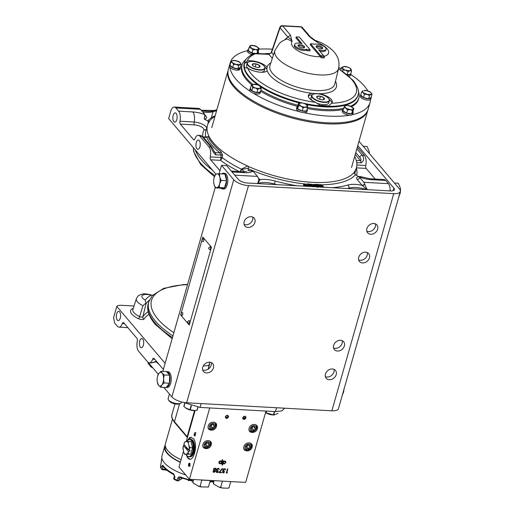 <?xml version="1.0" encoding="UTF-8"?>
<svg xmlns="http://www.w3.org/2000/svg" width="514" height="514" viewBox="0 0 514 514"><rect width="100%" height="100%" fill="white"/><g stroke="black" fill="none" stroke-linecap="round" stroke-linejoin="round"><path stroke-width="0.77" d="M219.24 487.24L220.737 487.099L221.926 487.998L219.24 487.24L213.997 484.272L213.394 483.121L214.094 480.661M213.477 482.768L214.062 480.654M220.737 487.099L222.414 481.207M221.926 487.998L227.94 488.216L229.051 487.561L230.728 481.663M229.051 487.561L229.135 487.208M193.123 454.17L191.78 454.1A8.693 4.028 -86.8 0 0 191.973 453.695L193.502 453.778A8.693 4.028 93.2 0 1 193.315 454.183L191.78 454.1M186.8 441.539L186.788 441.5A8.693 4.028 -86.8 0 1 187 441.153L187.224 441.166M187.79 440.485L187.507 440.472A8.693 4.028 -86.8 0 0 187.276 440.755L187 441.153M187.507 440.472L187.809 440.157A8.693 4.028 -86.8 0 1 188.053 439.945L188.368 439.721A8.693 4.028 -86.8 0 1 188.619 439.579L188.946 439.599M189.518 439.406L189.197 439.386A8.693 4.028 -86.8 0 0 188.94 439.451L188.619 439.579M189.197 439.386L189.518 439.354A8.693 4.028 -86.8 0 1 189.64 439.361L191.169 439.444A8.693 4.028 93.2 0 1 191.304 439.457L189.769 439.374A8.693 4.028 -86.8 0 0 189.64 439.361M189.769 439.374L190.064 439.727L191.619 439.521A8.693 4.028 93.2 0 1 191.87 439.618L190.334 439.534A8.693 4.028 -86.8 0 0 190.09 439.438M190.636 439.708L192.172 439.785A8.693 4.028 93.2 0 1 192.409 439.952L190.874 439.868A8.693 4.028 -86.8 0 0 190.636 439.695L190.289 439.811L190.617 439.83M191.163 440.125L192.692 440.209A8.693 4.028 93.2 0 1 192.911 440.453L191.375 440.369A8.693 4.028 -86.8 0 0 191.163 440.125L190.81 440.132M191.375 440.369L192.898 440.787M191.638 440.716L193.174 440.8A8.693 4.028 93.2 0 1 193.373 441.108L191.838 441.025A8.693 4.028 -86.8 0 0 191.638 440.716L191.298 440.614M191.838 441.025L193.38 441.526M192.069 441.455L193.605 441.539A8.693 4.028 93.2 0 1 193.778 441.905L192.242 441.822A8.693 4.028 -86.8 0 0 192.069 441.455L191.741 441.25M192.242 441.822L193.784 442.4M192.442 442.323L193.977 442.413A8.693 4.028 93.2 0 1 194.119 442.83L192.583 442.747A8.693 4.028 -86.8 0 0 192.442 442.323L192.133 442.021M192.583 442.747L192.628 443.479L194.279 443.396A8.693 4.028 93.2 0 1 194.388 443.865L192.853 443.781A8.693 4.028 -86.8 0 0 192.744 443.312M192.853 443.781L194.266 444L194.356 444.475M192.975 444.398L194.51 444.481A8.693 4.028 93.2 0 1 194.588 444.989L193.052 444.899A8.693 4.028 -86.8 0 0 192.975 444.398L192.731 443.91M193.052 444.899L193.001 445.651L194.665 445.644A8.693 4.028 93.2 0 1 194.703 446.171L193.168 446.088A8.693 4.028 -86.8 0 0 193.129 445.554M193.168 446.088L194.568 446.223L194.6 446.846M193.2 446.769L194.735 446.852A8.693 4.028 93.2 0 1 194.742 447.392L193.206 447.308A8.693 4.028 -86.8 0 0 193.2 446.769L193.039 446.139M193.206 447.308L193.058 448.015L194.722 448.086A8.693 4.028 93.2 0 1 194.697 448.632L193.161 448.549A8.693 4.028 -86.8 0 0 193.193 448.002M193.161 448.549L192.968 449.21L194.633 449.32A8.693 4.028 93.2 0 1 194.568 449.859L193.033 449.776A8.693 4.028 -86.8 0 0 193.097 449.236M193.033 449.776L192.923 450.45L194.459 450.534A8.693 4.028 93.2 0 1 194.356 451.054L192.827 450.971A8.693 4.028 -86.8 0 0 192.923 450.45M192.827 450.971L192.679 451.613L194.208 451.697A8.693 4.028 93.2 0 1 194.08 452.185L192.544 452.102A8.693 4.028 -86.8 0 0 192.679 451.613M192.544 452.102L192.358 452.699L193.887 452.783A8.693 4.028 93.2 0 1 193.727 453.239L192.191 453.155A8.693 4.028 -86.8 0 0 192.358 452.699M192.191 453.155L191.973 453.695M191.446 454.363L193.058 454.659A8.693 4.028 93.2 0 1 192.846 455.006L191.317 454.922A8.693 4.028 -86.8 0 0 191.529 454.575M191.035 455.32L192.57 455.404A8.693 4.028 93.2 0 1 192.339 455.687L190.803 455.603A8.693 4.028 -86.8 0 0 191.035 455.32L191.317 454.922M190.803 455.603L190.508 455.918L192.037 456.008A8.693 4.028 93.2 0 1 191.799 456.22L190.264 456.136A8.693 4.028 -86.8 0 0 190.508 455.918M190.264 456.136L191.484 456.445A8.693 4.028 93.2 0 1 191.234 456.58L189.698 456.496A8.693 4.028 -86.8 0 0 189.949 456.355M189.698 456.496L190.906 456.708A8.693 4.028 93.2 0 1 190.655 456.773L189.12 456.689A8.693 4.028 -86.8 0 0 189.377 456.625M186.351 454.421L186.479 455.057A8.693 4.028 -86.8 0 0 186.672 455.359L186.935 455.712A8.693 4.028 -86.8 0 0 187.154 455.95L187.443 456.214A8.693 4.028 -86.8 0 0 187.674 456.381L187.983 456.548A8.693 4.028 -86.8 0 0 188.227 456.638L188.542 456.708A8.693 4.028 -86.8 0 0 188.677 456.715A8.693 4.028 -86.8 0 0 188.799 456.721L189.12 456.689M185.798 448.298L186.158 447.019M190.7 454.151L184.899 454.337L183.858 452.738A6.534 3.026 -86.8 0 0 185.124 454.222L188.278 454.016L188.387 451.343L189.666 451.414L190.026 450.135L188.747 450.065L190.109 447.585L189.068 445.985L188.317 442.997L188.567 441.468L190.99 441.603L192.538 447.72L190.7 454.151L188.278 454.016M186.646 449.3A8.693 4.028 93.2 0 1 186.64 448.851L186.248 448.831M186.229 448.812L186.775 448.838L186.794 448.15L185.856 448.099M186.659 448.137A8.693 4.028 93.2 0 1 186.685 447.636L185.997 447.598M188.394 439.965L188.053 439.945M190.084 439.515L189.756 439.496M189.512 439.483L189.191 439.464M190.713 439.476A8.693 4.028 93.2 0 1 190.726 439.47L189.769 439.419M190.63 439.759L190.302 439.74M191.87 439.92L190.842 439.99M192.583 440.434L191.362 440.408M194.562 448.626L194.498 449.294L192.968 449.21M194.427 449.853L194.331 450.463L192.801 450.38M194.215 451.048L194.093 451.588L192.557 451.504M193.926 452.179L193.778 452.641L192.249 452.558M193.56 453.226L193.405 453.599L191.87 453.515M192.063 455.674L190.456 455.661M189.692 456.361L189.364 456.342M189.936 456.226L190.932 456.413M189.364 456.413L189.692 456.432L189.364 456.413M188.805 456.432L189.126 456.451M190.334 456.76L188.799 456.721M188.227 456.638L188.548 456.657M188.554 456.573L188.233 456.56M187.674 456.381L188.002 456.4M188.246 456.413L188.567 456.426M187.154 455.95L187.494 455.969M184.937 441.744L183.826 444.269L188.747 450.065M184.796 445.42L183.459 445.554L183.055 447.97M188.567 441.468L185.406 441.674A6.534 3.026 -86.8 0 0 184.076 443.402M192.538 447.72L190.109 447.585M184.654 454.305L184.378 453.978L184.699 454.273M183.459 445.554L188.387 451.343M183.048 448.426L183.858 452.738M224.053 463.692L223.185 462.439L224.727 461.328L225.595 462.581L224.053 463.692M227.818 415.64A1.523 1.214 -40.4 0 1 227.85 416.256M226.937 416.86A1.574 0.668 87.8 0 1 226.385 417.702A1.574 0.668 87.8 0 1 226.218 417.664A1.523 1.214 -40.4 0 1 225.595 417.529M251.642 447.488L251.442 448.009M251.474 446.91L251.391 446.582M245.088 449.853L244.947 450.335M250.459 449.621A8.693 4.028 -86.8 0 0 250.434 449.127L250.299 449.204M247.844 450.919L248.172 449.956M249.431 450.354L248.84 449.66M245.197 416.603A1.523 1.214 -40.4 0 1 245.21 416.642A1.574 1.574 0 0 1 243.013 418.505A1.523 1.214 -40.4 0 1 242.974 418.486M165.129 363.308L116.781 306.415L113.568 317.71L114.641 323.043L117.353 326.236A8.089 3.746 -86.8 0 0 118.952 327.148A8.089 3.746 -86.8 0 0 122.319 323.569A2.313 1.073 93.2 0 1 123.283 322.548A2.313 1.073 93.2 0 1 123.739 322.805L136.91 338.308A2.313 1.073 93.2 0 1 137.296 341.187A8.089 3.746 -86.8 0 0 138.626 351.268L147.679 361.92A8.089 3.746 -86.8 0 0 149.272 362.826A8.089 3.746 -86.8 0 0 152.645 359.247A2.313 1.073 93.2 0 1 153.602 358.226A2.313 1.073 93.2 0 1 154.059 358.483L163.381 369.45M142.712 339.047A4.626 2.14 93.2 0 1 143.573 344.296A4.626 2.14 93.2 0 1 141.292 347.76A4.626 2.14 93.2 0 1 140.38 347.246A4.626 2.14 93.2 0 1 139.519 341.99A4.626 2.14 93.2 0 1 141.8 338.527A4.626 2.14 93.2 0 1 142.712 339.047M119.627 311.882A4.626 2.14 93.2 0 1 120.488 317.138A4.626 2.14 93.2 0 1 118.201 320.601A4.626 2.14 93.2 0 1 117.295 320.081A4.626 2.14 93.2 0 1 116.434 314.831A4.626 2.14 93.2 0 1 118.715 311.368A4.626 2.14 93.2 0 1 119.627 311.882M134.006 305.997L121.696 305.316A9.246 3.592 15.9 0 0 116.781 306.415M159.147 364.471A77.447 30.088 -164.1 0 1 156.166 361.824M151.354 362.942L156.474 361.323M209.751 362.177L208.164 369.161M148.212 311.709A87.907 34.149 15.9 0 0 142.828 316.797L146.008 303.8L145.173 300.054A90.727 35.248 -164.1 0 1 151.032 295.158L152.549 295.267M145.854 303.196L142.95 305.657L139.654 316.611A13.807 5.365 -164.1 0 1 133.916 312.634A13.807 5.365 -164.1 0 1 132.875 309.454L136.377 298.718A13.383 5.198 15.9 0 0 137.386 301.802A13.383 5.198 15.9 0 0 142.95 305.657M210.502 425.849L211.074 425.868L212.346 424.397M211.074 425.868L212.886 428.001L210.83 427.931L210.271 426.112L211.774 424.378L213.83 424.448L214.389 426.26L212.815 424.416M214.389 426.26L212.886 428.001M215.186 426.344A3.225 2.57 139.6 0 0 213.143 423.33A3.225 2.57 139.6 0 0 209.474 426.029A3.225 2.57 139.6 0 0 211.517 429.049A3.225 2.57 139.6 0 0 215.186 426.344M214.511 422.29A4.337 3.45 -40.4 0 1 215.732 425.888A4.337 3.45 -40.4 0 1 212.012 429.402A4.337 3.45 -40.4 0 1 208.131 427.719M251.41 428.117L251.988 428.136L253.261 426.659M251.988 428.136L253.8 430.263L251.744 430.192L251.185 428.38L252.682 426.639L254.738 426.716L255.297 428.528L253.723 426.678M255.297 428.528L253.8 430.263M256.094 428.612A3.225 2.57 139.6 0 0 254.057 425.592A3.225 2.57 139.6 0 0 250.389 428.297A3.225 2.57 139.6 0 0 252.425 431.31A3.225 2.57 139.6 0 0 256.094 428.612M255.426 424.551A4.337 3.45 -40.4 0 1 256.64 428.156A4.337 3.45 -40.4 0 1 252.92 431.67A4.337 3.45 -40.4 0 1 249.039 429.98M181.596 401.961L181.481 402.366A6.933 2.692 -164.1 0 1 180.542 403.284A6.933 2.692 -164.1 0 1 174.374 403.143A6.933 2.692 -164.1 0 1 168.669 400.123A6.933 2.692 -164.1 0 1 168.451 399.834A6.933 2.692 -164.1 0 1 168.136 398.568L169.44 394.007M180.542 403.284L179.296 403.837A5.782 2.242 -164.1 0 1 174.156 403.721A5.782 2.242 -164.1 0 1 169.402 401.209A5.782 2.242 -164.1 0 1 169.215 400.965L168.451 399.834M152.722 367.722L151.302 366.977A7.916 3.078 -164.1 0 1 151.045 366.835L148.058 363.321A7.916 3.078 -164.1 0 1 148.077 363.25A7.916 3.078 -164.1 0 1 148.09 363.199L148.058 363.321M152.825 367.844A6.727 2.615 -164.1 0 1 150.576 366.604A6.727 2.615 -164.1 0 1 150.403 366.476M151.277 366.026L151.045 366.835M151.302 366.977L151.501 366.283M205.247 444.289L205.825 444.308L207.097 442.837M205.825 444.308L207.637 446.441L205.581 446.364L205.022 444.552L206.519 442.817L208.575 442.888L209.134 444.7L207.56 442.85M209.134 444.7L207.637 446.441M209.93 444.783A3.225 2.57 139.6 0 0 207.894 441.77A3.225 2.57 139.6 0 0 204.225 444.469A3.225 2.57 139.6 0 0 206.262 447.482A3.225 2.57 139.6 0 0 209.93 444.783M209.262 440.729A4.337 3.45 -40.4 0 1 210.477 444.327A4.337 3.45 -40.4 0 1 206.756 447.842A4.337 3.45 -40.4 0 1 202.876 446.158M193.611 479.523L192.853 482.254L193.637 479.523M201.751 479.973L200.203 486.225L198.68 486.148L194.016 483.616L192.859 482.248M208.433 486.976L201.533 486.957L200.203 486.225M207.849 487.169L208.517 486.687L210.297 480.449M201.957 480.089L210.271 480.545M198.006 407.236L197.17 410.159A7.916 3.078 -164.1 0 1 196.984 410.223L194.896 410.525L190.231 409.851A7.916 3.078 -164.1 0 1 189.917 409.761L185.541 407.853L183.954 406.529A7.916 3.078 -164.1 0 1 183.89 406.452A7.916 3.078 -164.1 0 1 183.826 406.375L184.732 403.111M194.748 410.532A6.727 2.615 -164.1 0 1 194.62 410.545A6.727 2.615 -164.1 0 1 185.779 408.026A6.727 2.615 -164.1 0 1 185.67 407.943M184.751 403.124L183.826 406.375M183.954 406.529L184.905 403.201M191.067 405.719L189.917 409.761M190.231 409.851L191.381 405.816M197.839 407.216L196.984 410.223M246.161 446.55L246.733 446.576L248.005 445.098M246.733 446.576L248.545 448.703L246.489 448.632L245.936 446.814L247.433 445.079L249.489 445.15L250.048 446.962L248.474 445.118M250.048 446.962L248.545 448.703M250.845 447.051A3.225 2.57 139.6 0 0 248.802 444.032A3.225 2.57 139.6 0 0 245.133 446.73A3.225 2.57 139.6 0 0 247.176 449.75A3.225 2.57 139.6 0 0 250.845 447.051M250.177 442.991A4.337 3.45 -40.4 0 1 251.391 446.589A4.337 3.45 -40.4 0 1 247.671 450.103A4.337 3.45 -40.4 0 1 243.79 448.42M266.258 411.078L265.571 412.543M278.074 413.359A7.916 3.078 -164.1 0 1 278.061 413.41A7.916 3.078 -164.1 0 1 278.042 413.462L273.692 414.894A7.916 3.078 -164.1 0 1 273.544 414.888A7.916 3.078 -164.1 0 1 273.403 414.882L266.059 412.8A7.916 3.078 -164.1 0 1 265.802 412.658M274.386 414.926A6.727 2.615 -164.1 0 1 274.174 414.946A6.727 2.615 -164.1 0 1 272.908 414.952A6.727 2.615 -164.1 0 1 265.558 412.581M274.36 411.528L273.403 414.882M273.692 414.894L274.643 411.541M266.059 412.8L266.548 411.097M284.711 408.2L281.878 410.904L275.356 411.585L200.094 407.416L183.421 402.372M158.286 374.269L148.218 362.428M195.204 149.812A85.536 33.23 15.9 0 0 201.276 159.835A85.536 33.23 15.9 0 0 212.475 170.14M228.165 70.129A72.66 28.225 15.9 0 0 228.081 70.412A72.66 28.225 15.9 0 0 249.451 99.838A72.66 28.225 15.9 0 0 322.04 123.476A72.66 28.225 15.9 0 0 367.838 110.221A72.66 28.225 15.9 0 0 367.915 109.938M258.85 179.386L259.917 179.99L257.488 183.723L258.844 179.984L258.677 178.596L257.482 176.418L253.408 171.625A4.626 1.799 15.9 0 0 252.92 171.162A17.341 6.733 -164.1 0 1 244.394 172.653A8.089 3.746 93.2 0 0 242.801 171.74L231.294 171.104M219.979 170.757L210.663 159.796A2.313 1.073 93.2 0 1 210.277 156.918A8.089 3.746 -86.8 0 0 208.947 146.837L199.895 136.184A8.089 3.746 -86.8 0 0 198.301 135.278A8.089 3.746 -86.8 0 0 194.928 138.857A2.313 1.073 93.2 0 1 193.971 139.879A2.313 1.073 93.2 0 1 193.515 139.615L180.337 124.112A2.313 1.073 93.2 0 1 179.958 121.233A8.089 3.746 -86.8 0 0 178.621 111.159L175.91 107.959A8.089 3.746 -86.8 0 0 174.31 107.053A8.089 3.746 -86.8 0 0 170.699 111.403L168.656 118.573L215.764 174.008M176.167 113.408A4.626 2.14 93.2 0 1 177.022 118.657A4.626 2.14 93.2 0 1 174.741 122.12A4.626 2.14 93.2 0 1 173.828 121.6A4.626 2.14 93.2 0 1 172.967 116.35A4.626 2.14 93.2 0 1 175.255 112.887A4.626 2.14 93.2 0 1 176.167 113.408M199.252 140.573A4.626 2.14 93.2 0 1 200.107 145.822A4.626 2.14 93.2 0 1 197.826 149.285A4.626 2.14 93.2 0 1 196.913 148.764A4.626 2.14 93.2 0 1 196.059 143.515A4.626 2.14 93.2 0 1 198.34 140.052A4.626 2.14 93.2 0 1 199.252 140.573M258.137 182.386L257.495 183.575M259.917 179.99L259.853 179.649A2.313 1.844 -40.4 0 1 258.838 179.264M303.549 183.806A79.754 30.981 -164.1 0 1 248.223 168.772A11.674 4.536 -164.1 0 1 247.96 170.5L247.947 170.687M248.474 170.603A6.933 2.692 -164.1 0 0 247.96 170.5L252.92 171.162M248.223 168.772L248.32 168.162L241.516 169.524L241.336 169.157L247.632 166.022L248.802 166.62A77.608 30.153 15.9 0 0 354.095 172.447L354.313 171.927A77.447 30.088 15.9 0 0 356.414 167.789A77.447 30.088 15.9 0 0 354.666 156.468M248.32 168.162L248.802 166.62M199.895 136.184L201.938 136.3A2.313 1.844 -40.4 0 1 203.12 136.852L212.173 147.499L214.499 152.157L215.257 152.632L219.947 152.889A1.156 0.784 -51.2 0 0 221.142 151.81L222.511 155.132L222.299 157.714L220.949 157.4L221.104 155.138L219.947 152.889A78.603 30.538 -164.1 0 1 211.729 145.038A78.603 30.538 -164.1 0 1 206.744 137.36L208.131 136.506L207.052 137.02M214.961 116.479A77.608 30.153 15.9 0 0 209.776 120.7L209.558 121.227A77.447 30.088 15.9 0 0 207.45 125.358A77.447 30.088 15.9 0 0 213.406 142.783A77.447 30.088 15.9 0 0 247.632 166.022M206.705 127.986A9.297 3.611 15.9 0 0 205.998 126.759A9.297 3.611 15.9 0 0 194.131 122.017A8.089 3.746 93.2 0 0 192.801 111.943A17.341 6.733 -164.1 0 1 204.823 114.564L204.27 119.087A11.674 4.536 -164.1 0 1 207.637 121.015L208.478 121.285L209.776 120.7L209.558 121.227M354.095 172.447L355.502 174.709A79.754 30.981 -164.1 0 1 321.475 184.802M354.313 171.927L354.3 173.359M207.836 124.24L208.478 121.285M206.339 129.258A2.313 2.127 6.7 0 1 204.019 129.875A2.313 2.127 -152.6 0 0 206.313 129.367M222.511 155.132L215.739 154.836C213.528 152.819 211.948 150.191 210.991 146.953L201.938 136.3L200.389 135.394L198.301 135.278M220.949 157.4L222.234 157.946L220.532 160.342L220.924 157.502L210.277 156.918M222.234 157.946L222.299 157.714A77.447 30.088 -164.1 0 0 241.336 169.157A2.313 0.906 -63.8 0 1 239.826 171.58M239.922 171.58A2.313 1.169 120.2 0 0 241.516 169.524A9.297 3.611 15.9 0 1 244.022 171.49A9.297 3.611 15.9 0 1 244.24 171.772M175.91 107.959L200.454 109.321L204.527 114.114A4.626 1.799 15.9 0 1 204.823 114.564M200.454 109.321L199.04 108.422L174.31 107.053M357.333 147.113L364.413 155.44A8.089 3.746 93.2 0 1 365.743 165.514A2.313 1.073 -86.8 0 0 366.122 168.399L375.194 179.065M364.413 155.44L362.364 155.324C364.458 158.633 363.996 161.152 360.976 162.874L356.742 162.642M355.232 154.476L360.494 160.67C361.419 160.22 361.169 159.083 359.736 157.258L355.772 152.594M359.28 176.79L358.868 176.636C360.025 176.411 360.224 176.553 359.485 177.06A17.341 6.733 -164.1 0 0 371.5 179.682A8.089 3.746 -86.8 0 0 369.907 178.776L384.086 179.559A8.089 3.746 93.2 0 1 385.68 180.465L388.398 183.665L363.848 182.303L367.112 189.788L362.132 185.31L357.146 179.444A6.933 2.692 -164.1 0 1 358.868 176.636A11.674 4.536 -164.1 0 1 355.502 174.709M358.868 176.636C360.025 176.411 360.224 176.553 359.485 177.06A4.626 1.799 15.9 0 0 359.774 177.51L363.848 182.303M366.636 188.387L367.253 189.647M388.398 183.665A8.089 3.746 93.2 0 1 390.107 190.912M362.537 185.67L364.901 184.475M364.651 183.671A2.313 1.844 -40.4 0 1 362.132 185.31A20.804 8.083 -164.1 0 0 347.734 185.066A2.313 1.812 -106.4 0 1 348.916 188.105A18.491 7.183 -164.1 0 1 366.559 189.608M323.222 187.212L323.165 186.89M322.792 186.441L320.82 185.091M319.792 184.905L319.22 185.496L319.515 186.421L320.897 187.282M309.158 184.854L307.982 184.95L307.68 183.839L309.486 183.993L308.149 184.063L308.355 184.61L309.415 184.353L310.642 185.419L310.944 186.453L308.04 185.361L309.878 185.843L309.158 184.854L308.143 184.937M308.798 184.455L308.284 184.417M307.886 184.378L307.533 184.353L307.841 185.458L309.01 185.361L309.325 185.798M307.841 185.458L308.747 185.329M309.479 186.004L309.467 186.351L307.892 185.875L308.888 186.415M310.462 186.505L310.495 185.933M305.676 186.306L304.378 185.792L303.684 185.734L304.359 186.164M307.096 186.421L307.192 185.933M306.723 185.58L304.121 184.873M306.267 184.828L304.269 184.41M303.62 184.34L303.53 185.316L304.012 185.387M304.185 185.419L306.53 185.933M313.694 184.918L312.364 185.124M311.735 185.079L311.368 184.648L310.495 184.796L311.131 184.828L311.773 186.113L312.576 186.563L312.075 186.595M316.778 186.852L316.791 186.415M316.727 186.325L314.414 185.586M314.356 185.477L314.157 185.014M314.96 184.867L314.439 184.841M317.999 187.392L317.703 186.813M317.825 186.017L317.999 186.659M318.41 186.942L318.41 186.537M316.039 185.021L317.549 185.124M317.35 185.342L316.091 185.297M315.32 185.271L314.78 185.252M314.709 185.258L316.149 185.541M316.585 185.56L317.209 185.58M317.453 185.586L317.35 187.366M315.153 40.433L318.545 42.958C314.266 40.388 311.092 38.12 309.01 36.166L301.21 26.985A2.313 1.844 -40.4 0 1 302.386 27.538L310.186 36.719A2.313 1.844 139.6 0 0 309.01 36.166M310.154 49.819L307.083 49.652L306.787 50.674L309.865 50.841L310.154 49.819L299.296 37.04L296.218 36.867L302.014 43.684A6.933 2.692 15.9 0 0 294.638 44.384A6.933 2.692 15.9 0 0 295.171 45.945A6.933 2.692 15.9 0 0 306.717 49.222L306.428 50.25L306.787 50.674L307.064 49.627M284.827 39.7L287.853 37.002C290.706 38.968 292.119 40.465 292.1 41.493L287.005 38.839L282.25 41.094L279.545 43.189L274.9 50.423A33.108 12.863 15.9 0 0 277.393 58.05A33.108 12.863 15.9 0 0 311.812 74.022A33.108 12.863 15.9 0 0 338.578 68.561L334.787 84.078A33.712 13.101 -164.1 0 1 307.533 89.635A33.712 13.101 -164.1 0 1 272.484 73.373A33.712 13.101 -164.1 0 1 269.946 65.606L274.9 50.423M292.1 41.493L290.461 35.138L287.853 37.002L280.053 27.827A2.313 1.844 -40.4 0 1 282.661 25.957L301.21 26.985A2.313 1.073 93.2 0 0 300.754 26.728L282.205 25.7A2.313 2.313 0 0 0 279.886 27.261A2.313 0.925 18.9 0 0 280.053 27.827L271.591 52.556A2.313 0.925 -161.1 0 1 271.431 51.991L279.886 27.261M326.088 49.19A6.933 2.692 15.9 0 0 325.555 47.629A6.933 2.692 15.9 0 0 314.003 44.345L313.643 43.921L310.565 43.754L320.704 55.685A19.249 7.479 15.9 0 0 323.409 55.416L318.712 49.89A6.933 2.692 15.9 0 0 326.088 49.19L325.792 50.211A6.933 2.692 -164.1 0 1 319.875 51.259M292.093 41.493A19.249 7.479 15.9 0 0 293.038 46.87A19.249 7.479 15.9 0 0 320.415 56.707L310.27 44.776L310.565 43.754M306.428 50.25A6.933 2.692 -164.1 0 1 294.875 46.967A6.933 2.692 -164.1 0 1 294.342 45.412L294.638 44.384M300.555 43.337L295.929 37.895L296.218 36.867M273.48 54.78L271.591 52.556L268.925 54.349L272.317 58.339M335.456 81.36A36.025 13.994 -164.1 0 1 319.624 93.696A36.025 13.994 -164.1 0 1 311.882 93.265A36.025 13.994 -164.1 0 1 269.876 75.243A36.025 13.994 -164.1 0 1 267.261 70.861A36.025 13.994 -164.1 0 1 267.062 67.302A36.025 13.994 -164.1 0 1 270.814 62.946M246.206 59.238A60.691 23.58 15.9 0 0 242.1 64.899A60.691 23.58 15.9 0 0 246.765 78.552A60.691 23.58 15.9 0 0 252.849 84.405M260.913 90.085A60.691 23.58 15.9 0 0 297.966 105.274M307.603 107.413A60.691 23.58 15.9 0 0 343.609 108.364M350.619 106.186A60.691 23.58 15.9 0 0 358.83 98.148A60.691 23.58 15.9 0 0 358.322 91.177M270.242 53.501A60.691 23.58 15.9 0 0 263.714 53.829M251.68 84.816A60.691 23.58 -164.1 0 1 246.45 79.67A60.691 23.58 -164.1 0 1 241.779 66.01L242.1 64.899M358.83 98.148L358.515 99.266A60.691 23.58 -164.1 0 1 351.595 106.681M342.754 109.585A60.691 23.58 -164.1 0 1 307.308 108.531M297.651 106.385A60.691 23.58 -164.1 0 1 260.656 91.235M229.919 67.405A72.68 28.238 15.9 0 0 235.836 79.079A72.68 28.238 15.9 0 0 250.157 91.216M253.126 93.105A72.68 28.238 15.9 0 0 299.778 111.731M303.883 112.669A72.68 28.238 15.9 0 0 349.616 115.2M352.45 114.648A72.68 28.238 15.9 0 0 370.048 102.549A72.68 28.238 15.9 0 0 370.472 99.594M367.806 90.837A72.68 28.238 15.9 0 0 364.458 86.198A72.68 28.238 15.9 0 0 350.773 74.479M341.212 68.76A72.68 28.238 15.9 0 0 338.803 67.495M272.388 49.196A72.68 28.238 15.9 0 0 258.895 49.145M247.658 50.674A72.68 28.238 15.9 0 0 230.246 62.727A72.68 28.238 15.9 0 0 229.861 64.848M252.156 53.687L253.081 53.931M370.048 102.549L368.152 109.206A72.68 28.238 -164.1 0 1 308.985 120.694A72.68 28.238 -164.1 0 1 233.941 85.735A72.68 28.238 -164.1 0 1 228.351 69.384L230.246 62.727M302.463 102.98A59.026 22.931 15.9 0 1 248.956 76.091A59.026 22.931 15.9 0 1 244.516 62.49C245.345 59.142 248.455 56.206 253.845 53.687A2.313 1.915 67.2 0 1 255.323 53.771A56.72 22.031 15.9 0 0 247.369 60.954L244.375 63.473A58.956 22.905 15.9 0 0 244.613 67.597L247.78 68.24A56.72 22.031 15.9 0 0 251.564 74.228A56.72 22.031 15.9 0 0 315.757 102.37L319.83 105.357A58.956 22.905 15.9 0 0 328.799 105.852L331.607 103.243A56.72 22.031 15.9 0 0 351.942 79.779A56.72 22.031 15.9 0 0 338.508 68.876M315.757 102.37A12.426 4.825 -164.1 0 1 309.312 98.232A12.426 4.825 -164.1 0 1 308.355 95.431A12.426 4.825 -164.1 0 1 311.882 93.265M267.261 70.861A12.426 4.825 -164.1 0 1 247.78 68.24M331.877 102.967A12.426 4.825 15.9 0 0 330.868 100.988A12.426 4.825 15.9 0 0 329.281 99.517M312.326 94.692A12.426 4.825 15.9 0 0 308.304 96.253M319.624 93.696A12.426 4.825 -164.1 0 1 331.305 99.446A12.426 4.825 -164.1 0 1 332.262 102.241A12.426 4.825 -164.1 0 1 331.607 103.243M266.92 69.261A12.426 4.825 15.9 0 0 266.47 68.658A12.426 4.825 15.9 0 0 264.877 67.186M247.369 60.954A12.426 4.825 -164.1 0 1 266.907 67.116A12.426 4.825 -164.1 0 1 267.062 67.302M247.928 62.355A12.426 4.825 15.9 0 0 244.375 63.473M315.403 40.593L318.545 42.958A19.249 7.479 15.9 0 1 327.103 48.753A19.249 7.479 15.9 0 1 324.045 56.257M320.415 56.707L321.102 57.664L324.148 57.953L324.443 56.906L321.398 56.63L320.704 55.685M321.398 56.63L321.102 57.664M316.354 47.121A3.457 1.343 -164.1 0 1 316.091 46.337A3.457 1.343 -164.1 0 1 318.905 45.791A3.457 1.343 -164.1 0 1 322.477 47.455A3.457 1.343 -164.1 0 1 322.741 48.232A3.457 1.343 -164.1 0 1 319.926 48.779A3.457 1.343 -164.1 0 1 316.354 47.121M323.409 55.416L324.443 56.906M322.323 48.669A3.457 1.343 15.9 0 0 322.188 48.483A3.457 1.343 15.9 0 0 319.297 46.967A3.457 1.343 15.9 0 0 316.219 46.928M307.083 49.652L306.717 49.222M298.242 46.119A3.457 1.343 -164.1 0 1 297.979 45.335A3.457 1.343 -164.1 0 1 300.793 44.789A3.457 1.343 -164.1 0 1 304.365 46.453A3.457 1.343 -164.1 0 1 304.629 47.23A3.457 1.343 -164.1 0 1 301.814 47.776A3.457 1.343 -164.1 0 1 298.242 46.119M304.211 47.667A3.457 1.343 15.9 0 0 304.076 47.481A3.457 1.343 15.9 0 0 301.185 45.964A3.457 1.343 15.9 0 0 298.107 45.926M253.273 65.972L252.83 65.619L252.74 63.974A4.048 1.574 -164.1 0 1 256.081 63.922A4.048 1.574 -164.1 0 1 259.519 65.522A4.048 1.574 -164.1 0 1 259.609 67.173A4.048 1.574 -164.1 0 1 258.523 67.43A4.048 1.574 -164.1 0 1 256.268 67.218A4.048 1.574 -164.1 0 1 253.203 65.92A4.048 1.574 -164.1 0 1 252.83 65.619A4.048 1.574 -164.1 0 1 252.74 63.974L256.081 63.922L259.519 65.522L259.005 67.328M255.227 66.923L256.081 63.922M256.377 69.223A8.969 3.482 15.9 0 0 264.402 66.39A8.969 3.482 15.9 0 0 255.972 61.924A8.969 3.482 15.9 0 0 248.757 61.931A8.969 3.482 15.9 0 0 248.66 65.58A8.969 3.482 15.9 0 0 256.377 69.223M248.609 62.001A9.246 3.592 15.9 0 0 248.455 62.065A9.246 3.592 15.9 0 0 247.215 63.286A9.246 3.592 15.9 0 0 256.313 69.576A9.246 3.592 15.9 0 0 264.999 68.349A9.246 3.592 15.9 0 0 264.582 66.659A9.246 3.592 15.9 0 0 264.485 66.518M248.288 68.542A9.246 3.592 -164.1 0 1 246.579 65.516L247.215 63.286M264.999 68.349L264.363 70.579A9.246 3.592 -164.1 0 1 261.311 72.256M259.519 65.522L259.609 67.173L258.324 67.443M347.573 74.935A5.468 2.12 15.9 0 0 350.606 74.401A5.468 2.12 15.9 0 0 350.927 73.926A5.468 2.12 15.9 0 0 350.908 73.38M350.927 73.926L350.548 75.275A5.468 2.12 -164.1 0 1 350.227 75.744A5.468 2.12 -164.1 0 1 349.064 76.213M255.304 84.322L257.514 84.836L253.229 84.335L252.175 85.883A4.613 1.793 15.9 0 0 255.407 87.933L257.732 89.436L259.692 88.44L260.752 86.892L261.298 88.736L252.708 87.733L252.175 85.883L251.256 85.324L250.369 88.453L251.821 90.856L252.708 87.733M260.739 86.892A4.613 1.793 15.9 0 0 257.514 84.842L259.705 85.889M259.994 86.101L259.088 85.44M259.846 86.333L260.752 86.892M251.333 85.157L254.713 84.27M257.732 89.436L256.839 92.559L260.405 91.865L261.298 88.736M256.839 92.559L251.821 90.856M297.593 106.578A5.468 2.12 15.9 0 0 296.841 107.31A5.468 2.12 15.9 0 0 297.259 108.538A5.468 2.12 15.9 0 0 302.9 111.165A5.468 2.12 15.9 0 0 307.353 110.304A5.468 2.12 15.9 0 0 307.096 109.283M307.353 110.304L306.967 111.647A5.468 2.12 -164.1 0 1 302.521 112.515A5.468 2.12 -164.1 0 1 296.874 109.88A5.468 2.12 -164.1 0 1 296.456 108.653L296.841 107.31M343.397 109.109A5.468 2.12 15.9 0 0 342.632 109.842A5.468 2.12 15.9 0 0 345.98 112.932A5.468 2.12 15.9 0 0 353.144 112.836A5.468 2.12 15.9 0 0 352.874 111.808M353.144 112.836L352.758 114.179A5.468 2.12 -164.1 0 1 345.594 114.275A5.468 2.12 -164.1 0 1 342.247 111.185L342.632 109.842M307.398 105.621L307.52 107.792L305.496 107.175L307.635 106.064L305.31 103.924L307.552 105.364M298.615 103.32L300.844 102.896L298.705 104.014L301.024 106.154L298.57 105.743L297.683 108.865L297.561 106.694L298.454 103.571L298.705 104.014L298.454 103.571M303.363 103.237L305.31 103.924A4.613 1.793 15.9 0 0 300.851 102.903L302.643 103.076M298.705 104.014L298.57 105.743M305.496 107.175L303.106 107.856L301.024 106.154M307.52 107.792L306.627 110.915L302.219 110.979L303.106 107.856M302.219 110.979L297.683 108.865M260.604 91.768L260.219 93.111A5.468 2.12 -164.1 0 1 259.936 93.471A5.468 2.12 -164.1 0 1 253.749 93.33A5.468 2.12 -164.1 0 1 249.746 90.001L250.132 88.659A5.468 2.12 15.9 0 0 254.134 91.987A5.468 2.12 15.9 0 0 260.322 92.128A5.468 2.12 15.9 0 0 260.604 91.768L260.444 91.73M260.572 91.762L260.675 91.402A5.468 2.12 15.9 0 0 260.624 91.1M250.44 88.202A5.468 2.12 15.9 0 0 250.132 88.659M313.013 94.332A9.246 3.592 15.9 0 0 312.853 94.396A9.246 3.592 15.9 0 0 311.612 95.617A9.246 3.592 15.9 0 0 320.717 101.913A9.246 3.592 15.9 0 0 329.397 100.68A9.246 3.592 15.9 0 0 328.986 98.99A9.246 3.592 15.9 0 0 328.889 98.855M320.37 94.255A8.969 3.482 15.9 0 0 313.154 94.261A8.969 3.482 15.9 0 0 313.065 97.911A8.969 3.482 15.9 0 0 320.781 101.554A8.969 3.482 15.9 0 0 328.799 98.72A8.969 3.482 15.9 0 0 320.37 94.255M320.665 99.549A4.048 1.574 -164.1 0 1 317.601 98.251A4.048 1.574 -164.1 0 1 317.228 97.949A4.048 1.574 -164.1 0 1 317.138 96.304A4.048 1.574 -164.1 0 1 320.485 96.259A4.048 1.574 -164.1 0 1 323.916 97.859A4.048 1.574 -164.1 0 1 324.013 99.504A4.048 1.574 -164.1 0 1 322.921 99.767A4.048 1.574 -164.1 0 1 320.665 99.549M329.397 100.68L328.761 102.909A9.246 3.592 -164.1 0 1 320.081 104.143A9.246 3.592 -164.1 0 1 317.877 103.52M312.685 100.879A9.246 3.592 -164.1 0 1 310.976 97.846L311.612 95.617M317.678 98.302L317.228 97.949L317.138 96.304L320.485 96.259L323.916 97.859L323.402 99.665M319.631 99.253L320.485 96.259M323.916 97.859L324.013 99.504L322.728 99.774M248.686 49.016A5.468 2.12 15.9 0 0 247.921 49.749L247.536 51.092A5.468 2.12 -164.1 0 0 250.883 54.182A5.468 2.12 -164.1 0 0 251.911 54.548L252.284 53.077M247.921 49.749A5.468 2.12 15.9 0 0 251.269 52.839A5.468 2.12 15.9 0 0 252.297 53.199M253.049 54.034L253.216 53.45A5.468 2.12 15.9 0 0 254.025 53.617M257.642 53.488A5.468 2.12 15.9 0 0 258.433 52.743A5.468 2.12 15.9 0 0 258.163 51.715M238.188 68.837L237.809 70.18A5.468 2.12 -164.1 0 1 236.883 70.174A5.468 2.12 -164.1 0 1 231.615 68.683A5.468 2.12 -164.1 0 1 229.488 66.165L229.867 64.815A5.468 2.12 15.9 0 0 232 67.34A5.468 2.12 15.9 0 0 237.262 68.831A5.468 2.12 15.9 0 0 238.188 68.837L237.976 68.703M230.182 64.353A5.468 2.12 15.9 0 0 229.867 64.815M240.379 67.809L239.999 69.159A5.468 2.12 -164.1 0 1 238.509 70.097L238.894 68.754A5.468 2.12 15.9 0 0 240.379 67.809A5.468 2.12 15.9 0 0 240.359 67.25M238.894 68.754L238.425 68.465M353.735 108.795L352.842 111.923L351.621 113.716L346.667 113.131L347.554 110.009L345.877 108.178L343.821 107.638L344.618 106.096L345.877 108.178L350.214 109.649A4.613 1.793 15.9 0 0 353.298 109.045L353.735 108.795L353.304 109.045L352.045 106.97L347.702 105.492L349.713 105.929M344.618 106.096L345.035 105.845M345.048 105.543L347.702 105.492A4.613 1.793 15.9 0 0 344.624 106.096M350.413 106.167L353.773 108.505M346.667 113.131L342.928 110.761L343.821 107.638M353.722 108.499L353.51 108.088M353.304 109.045L352.514 110.587L350.214 109.649L347.554 110.009M351.621 113.716L352.514 110.587M371.192 97.769L370.812 99.112A5.468 2.12 -164.1 0 1 367.696 100.134A5.468 2.12 -164.1 0 1 362.428 98.643A5.468 2.12 -164.1 0 1 360.301 96.118L360.68 94.775A5.468 2.12 15.9 0 0 362.813 97.3A5.468 2.12 15.9 0 0 368.075 98.791A5.468 2.12 15.9 0 0 371.192 97.769A5.468 2.12 15.9 0 0 371.172 97.21M360.995 94.313A5.468 2.12 15.9 0 0 360.68 94.775M257.026 53.456L258.131 51.83L259.024 48.708L258.593 48.952L257.334 46.877L252.991 45.399A4.613 1.793 15.9 0 0 249.913 46.003L249.11 47.545L255.509 49.556L252.843 49.916L249.907 46.003L250.331 45.752M259.024 48.708L257.803 50.494L255.509 49.556M255.709 46.08L259.011 48.406M256.961 53.45L257.803 50.494M255.047 53.405L251.956 53.038L252.843 49.916M250.337 45.45L255.002 45.836M249.11 47.545L248.217 50.668L251.956 53.038M344.997 66.544L343.519 66.608L342.459 68.156L341.547 67.604L343.519 66.608L347.805 67.116L349.989 68.163M351.582 71.016L349.983 70.714L348.017 71.709L345.691 70.212L349.983 70.714L351.036 69.165L351.582 71.016L350.696 74.138L347.393 74.787M345.691 70.212L342.999 70.007L342.459 68.156A4.613 1.793 15.9 0 0 345.697 70.212M341.624 67.437L340.853 70.032M342.652 71.234L342.999 70.007M347.188 74.614L348.017 71.709M345.588 66.602L347.805 67.116M350.278 68.375L349.379 67.713M350.13 68.606L351.036 69.165A4.613 1.793 15.9 0 0 347.798 67.116M232.283 60.723A4.613 1.793 15.9 0 0 232.386 62.599L233.536 64.481L240.122 64.372L238.702 65.663L230.85 62.008L232.277 60.723L233.324 60.716M238.779 61.654L240.012 62.496L236.093 60.665L232.277 60.723M240.115 64.366A4.613 1.793 15.9 0 0 240.006 62.496L241.201 64.186M238.702 65.663L237.809 68.786L240.289 67.501L241.182 64.372L240.122 64.372M233.677 60.414L238.245 61.391M234.435 60.35L233.324 60.446M233.536 64.481L232.649 67.604L229.957 65.13L230.85 62.008M237.809 68.786L232.649 67.604M369.592 91.614L370.825 92.449L366.906 90.625L364.137 90.676M369.515 95.623L367.118 94.383L370.928 94.332L369.515 95.623L368.622 98.746L363.462 97.564L364.349 94.441L363.192 92.559L367.118 94.383L364.349 94.441M363.096 90.682A4.613 1.793 15.9 0 0 363.199 92.559L361.663 91.967L363.09 90.676M364.49 90.374L364.137 90.4M365.248 90.31L369.945 91.717M363.462 97.564L360.77 95.09L361.663 91.967M369.052 91.351L368.454 91.036M368.622 98.746L371.102 97.454L371.988 94.332L370.928 94.332A4.613 1.793 15.9 0 0 370.819 92.449L372.014 94.139M400.322 187.918A6.933 3.212 93.2 0 1 400.335 187.995A6.933 3.212 93.2 0 1 400.188 193.123L400.432 189.332L399.751 189.293M400.008 193.868L400.001 193.887A6.933 3.212 93.2 0 0 400.008 193.868A6.933 3.212 93.2 0 0 400.188 193.123L398.845 196.856M400.335 187.995L398.305 183.215L394.431 183.003M400.31 187.867L400.432 189.332M203.158 238.779A1.433 0.662 93.2 0 1 203.743 239.408A1.433 0.662 93.2 0 1 203.717 240.867A1.433 0.662 93.2 0 1 203.004 241.625C201.97 240.86 201.636 240.263 202.002 239.832L203.158 238.779M224.843 173.963A7.909 3.662 -86.8 0 0 223.365 173.173L224.56 173.237A7.909 3.662 93.2 0 1 226.121 174.124A7.909 3.662 93.2 0 1 227.586 183.106A7.909 3.662 93.2 0 1 223.686 189.023L222.491 188.959A7.909 3.662 -86.8 0 0 224.547 187.803A7.909 3.662 -86.8 0 0 226.603 180.787A7.909 3.662 -86.8 0 0 224.926 174.06A7.909 3.662 -86.8 0 0 224.881 174.008M223.365 173.173A7.909 3.662 -86.8 0 0 221.81 173.796L224.65 173.95M220.994 188.143A7.909 3.662 -86.8 0 0 222.491 188.959M221.014 188.137A7.813 3.617 -86.8 0 0 224.361 187.822M224.657 187.443A7.813 3.617 -86.8 0 0 226.468 181.063M226.488 180.369A7.813 3.617 -86.8 0 0 224.952 174.304M358.99 141.299L399.436 188.889A11.559 4.491 15.9 0 1 400.322 191.491A11.559 4.491 15.9 0 1 393.73 193.649L331.871 410.808A11.559 4.491 -164.1 0 0 338.463 408.649L400.322 191.491M219.15 173.681L221.521 165.341L233.742 179.72A11.559 4.491 15.9 0 0 248.5 185.612L393.73 193.649M163.825 387.408L171.882 396.885A11.559 4.491 -164.1 0 0 186.633 402.777L331.871 410.808M358.727 257.263A6.072 4.832 -40.4 0 1 363.218 252.56A6.072 4.832 -40.4 0 1 368.724 253.627A6.072 4.832 -40.4 0 1 369.47 257.855A6.072 4.832 -40.4 0 1 364.979 262.558A6.072 4.832 -40.4 0 1 359.472 261.491A6.072 4.832 -40.4 0 1 358.727 257.263M333.637 345.357A6.072 4.832 -40.4 0 1 338.122 340.654A6.072 4.832 -40.4 0 1 343.628 341.726A6.072 4.832 -40.4 0 1 344.374 345.948A6.072 4.832 -40.4 0 1 339.889 350.651A6.072 4.832 -40.4 0 1 334.383 349.584A6.072 4.832 -40.4 0 1 333.637 345.357M366.9 228.582A6.072 4.832 -40.4 0 1 371.384 223.879A6.072 4.832 -40.4 0 1 376.89 224.946A6.072 4.832 -40.4 0 1 377.636 229.173A6.072 4.832 -40.4 0 1 373.151 233.876A6.072 4.832 -40.4 0 1 367.645 232.81A6.072 4.832 -40.4 0 1 366.9 228.582M244.163 221.791A6.072 4.832 -40.4 0 1 248.654 217.088A6.072 4.832 -40.4 0 1 254.16 218.154A6.072 4.832 -40.4 0 1 254.905 222.382A6.072 4.832 -40.4 0 1 250.414 227.085A6.072 4.832 -40.4 0 1 244.908 226.019A6.072 4.832 -40.4 0 1 244.163 221.791M202.728 367.247A6.072 4.832 -40.4 0 1 207.219 362.543A6.072 4.832 -40.4 0 1 212.725 363.616A6.072 4.832 -40.4 0 1 213.471 367.844A6.072 4.832 -40.4 0 1 208.98 372.541A6.072 4.832 -40.4 0 1 203.473 371.474A6.072 4.832 -40.4 0 1 202.728 367.247M325.465 374.038A6.072 4.832 -40.4 0 1 329.949 369.335A6.072 4.832 -40.4 0 1 335.456 370.408A6.072 4.832 -40.4 0 1 336.201 374.635A6.072 4.832 -40.4 0 1 331.716 379.332A6.072 4.832 -40.4 0 1 326.21 378.265A6.072 4.832 -40.4 0 1 325.465 374.038M162.842 371.346L215.218 187.481M357.763 145.59L393.865 188.073A6.933 2.692 -164.1 0 1 394.399 189.634A6.933 2.692 -164.1 0 1 390.447 190.925L247.253 183.003A6.933 2.692 -164.1 0 1 238.406 179.47L226.635 165.624L221.521 165.341M358.656 259.891A6.072 4.832 139.6 0 0 367.208 255.195A6.072 4.832 139.6 0 0 367.279 252.567M333.56 347.984A6.072 4.832 139.6 0 0 342.112 343.288A6.072 4.832 139.6 0 0 342.183 340.66M366.829 231.21A6.072 4.832 139.6 0 0 375.374 226.513A6.072 4.832 139.6 0 0 375.451 223.879M244.092 224.419A6.072 4.832 139.6 0 0 252.644 219.722A6.072 4.832 139.6 0 0 252.715 217.088M202.657 369.874A6.072 4.832 139.6 0 0 211.209 365.178A6.072 4.832 139.6 0 0 211.28 362.55M325.394 376.666A6.072 4.832 139.6 0 0 333.939 371.969A6.072 4.832 139.6 0 0 334.016 369.341M219.144 187.507L224.554 187.803L220.827 188.156L215.417 187.861L219.144 187.507L219.606 183.928A6.933 3.212 -86.8 0 0 219.767 177.009L221.168 180.408L219.606 183.928A6.933 3.212 -86.8 0 1 216.735 187.649A6.933 3.212 -86.8 0 1 214.017 184.455L213.83 183.549M219.459 173.661L219.767 177.009A6.933 3.212 -86.8 0 0 217.049 173.809L224.869 173.963L226.571 180.71L221.168 180.408M226.571 180.71L224.554 187.803M214.145 177.632L214.145 177.632A6.933 3.212 -86.8 0 1 214.177 177.536L215.732 174.015L217.049 173.809A6.933 3.212 -86.8 0 0 214.177 177.536L214.145 177.632A6.933 3.212 -86.8 0 0 213.824 183.511A6.933 3.212 -86.8 0 0 214.017 184.455L215.417 187.861M369.232 153.352L369.206 152.587L368.551 152.549M369.091 151.174A6.933 3.212 93.2 0 1 369.103 151.251L367.08 146.471L363.205 146.259M369.084 151.122L369.206 152.587M369.103 151.251A6.933 3.212 93.2 0 1 369.264 153.39M188.94 320.524A1.433 0.662 93.2 0 1 189.525 321.147A1.433 0.662 93.2 0 1 189.499 322.606A1.433 0.662 93.2 0 1 188.779 323.364C187.751 322.599 187.417 322.002 187.783 321.571L188.94 320.524M202.156 239.473L202.837 237.089L211.434 247.208L189.261 325.06L180.658 314.941L180.941 313.97M181.146 313.225L201.944 240.211M166.189 387.434A7.909 3.662 -86.8 0 0 169.896 381.266A7.909 3.662 -86.8 0 0 168.386 372.541A7.909 3.662 -86.8 0 0 166.825 371.648L168.02 371.718A7.909 3.662 93.2 0 1 169.581 372.605A7.909 3.662 93.2 0 1 171.053 381.581A7.909 3.662 93.2 0 1 167.146 387.505L166.183 387.453M166.285 387.318A7.813 3.617 -86.8 0 0 169.273 383.463M169.447 382.84A7.813 3.617 -86.8 0 0 169.62 375.657M169.472 375.066A7.813 3.617 -86.8 0 0 168.284 372.618L166.658 371.738M182.149 312.531A1.433 0.662 93.2 0 1 182.733 313.161A1.433 0.662 93.2 0 1 182.708 314.619A1.433 0.662 93.2 0 1 181.995 315.378C180.96 314.613 180.626 314.015 180.992 313.585L182.149 312.531M342.208 395.08L343.32 392.889L342.96 392.869M343.956 388.925L343.468 392.349A6.933 3.212 93.2 0 0 343.937 389.445M209.95 246.765A1.433 0.662 93.2 0 1 210.534 247.395A1.433 0.662 93.2 0 1 210.509 248.853A1.433 0.662 93.2 0 1 209.789 249.611C208.755 248.847 208.421 248.249 208.787 247.819L209.95 246.765M169.633 375.252L166.497 371.551L161.094 371.249L162.109 373.074L164.223 374.957L169.633 375.252L169.44 383.245L166.118 387.53L160.709 387.235L161.82 385.057L164.03 382.943L169.44 383.245M164.223 374.957L163.58 378.921A6.933 3.212 -86.8 0 0 162.109 373.074A6.933 3.212 -86.8 0 0 158.884 373.363A6.933 3.212 -86.8 0 0 157.612 376.113A6.933 3.212 -86.8 0 0 157.123 379.499A6.933 3.212 -86.8 0 0 157.284 381.986A6.933 3.212 -86.8 0 0 158.595 385.352A6.933 3.212 -86.8 0 0 161.82 385.057A6.933 3.212 -86.8 0 0 163.58 378.921L164.03 382.943M160.709 387.235L158.595 385.352L157.303 382.088M157.612 376.113L158.884 373.363L161.094 371.249M222.421 459.76L221.258 463.602M220.969 463.589L221.091 463.133M221.116 463.037L219.735 463.577L218.951 463.281M221.335 461.321L219.819 460.987M219.208 461.501L218.97 461.964L219.844 463.204M214.042 472.013L213.406 471.338L214.402 470.695L215.032 471.422L214.042 472.013M223.918 470.779L222.626 471.582L223.262 472.27M224.669 471.704L223.147 472.687L222.543 472.482M222.928 470.766L222.633 470.368M225.286 468.871L225.248 469.655M225.042 469.648L224.258 468.8L223.455 468.999M223.05 469.423L223.224 470.342M189.955 459.079L187.918 457.852L186.306 454.627M187.057 441.16L191.163 437.157M187.199 448.24L187.231 449.988M191.349 455.34L191.851 454.954M194.183 448.054L194.196 447.366M194.086 445.612L193.99 444.951M193.598 443.364L193.38 442.792M209.558 407.943L265.822 411.052M209.686 408.097L189.409 479.292L245.666 482.408L265.95 411.206M222.048 465.131L222.414 465.151L222.922 463.365L223.956 464.058L225.961 462.606L224.849 460.962L223.462 461.463L223.609 460.949L223.243 460.929L222.048 465.131M218.232 471.601L217.197 472.186L216.555 471.499L217.917 470.464L216.908 469.526L218.193 468.717L219.343 469.584L218.321 468.299L216.529 469.545L216.908 470.657L216.188 471.473L217.081 472.604L218.232 471.601M224.528 471.948L223.494 472.533L222.851 471.846L224.213 470.811L223.198 469.88L224.489 469.07L225.633 469.931L224.612 468.646L222.819 469.892L223.204 471.01L222.485 471.826L223.378 472.957L224.528 471.948M242.692 417.728C243.186 419.899 244.266 419.957 245.949 417.908C245.454 415.742 244.368 415.685 242.692 417.728M225.312 416.77C225.807 418.936 226.892 418.994 228.569 416.95C228.075 414.785 226.989 414.721 225.312 416.77M257.334 428.676C259.056 423.369 250.402 422.945 249.149 428.226C247.427 433.533 256.081 433.957 257.334 428.676M252.078 447.116C253.807 441.809 245.152 441.385 243.899 446.666C242.171 451.973 250.826 452.397 252.078 447.116M216.42 426.414C218.148 421.107 209.494 420.683 208.241 425.965C206.512 431.272 215.167 431.696 216.42 426.414M211.17 444.854C212.892 439.547 204.238 439.123 202.985 444.398C201.263 449.711 209.918 450.135 211.17 444.854M227.059 473.053L227.419 472.642L226.79 472.61L227.837 468.935L227.471 468.916L226.301 473.009L227.059 473.053M221.373 472.739L221.489 472.315L219.594 472.212L222.472 468.704L222.202 468.517L218.855 472.597L221.373 472.739M213.869 470.477L213.04 471.306L213.901 472.43L215.398 471.447L215.051 470.541L216.176 469.468L215.154 468.125L213.94 468.511L213.387 469.346L214.807 471.152M221.553 463.872L222.723 459.779L222.35 459.754L221.881 461.405L220.834 460.737L218.829 462.214L219.96 463.84L221.341 463.3L221.187 463.853L221.553 463.872M251.462 446.313L251.706 448.047M195.095 410.506L186.241 441.59M183.485 451.266L178.994 467.04L189.409 479.292M213.586 468.954L213.965 468.974M216.728 469.128L217.114 469.147M221.483 469.391L221.887 469.411M223.025 469.475L223.41 469.5M245.474 416.822L245.274 417.195M243.655 418.666L243.199 418.852M195.121 434.555L194.8 435.801L194.453 433.655L194.016 435.185L194.421 434.259L194.748 436.013L195.243 435.679L195.121 434.555M189.762 463.178C188.522 463.178 188.208 464.264 188.831 466.442C190.077 466.442 190.386 465.356 189.762 463.178M185.984 454.402L187.655 457.839C193.103 464.894 198.892 444.308 193.2 438.378L189.737 437.427L186.627 441.558M196.001 432.904L194.774 432.46L195.506 434.626L194.999 432.73L196.001 432.904M216.895 472.578L217.891 472.405M222.71 472.694L223.757 472.925M219.388 471.948L219.793 471.968M221.148 472.469L219.054 472.353M251.481 448.439L251.295 446.878M249.855 448.953L249.926 450.039M227.541 468.916L226.86 472.36M226.976 472.623L226.372 472.758M217.628 470.426L216.33 471.229L216.972 471.923M218.373 471.357L216.857 472.34L216.246 472.128M216.638 470.413L216.336 470.021M218.99 468.524L218.951 469.308M218.746 469.295L217.968 468.453L217.165 468.652M216.76 469.07L216.927 469.995M224.682 463.583L223.725 463.795L222.697 463.095L222.119 464.881M225.62 461.251L225.395 463.005M222.903 463.429L222.697 463.095M225.299 461.527L223.931 461.154M223.481 461.399L222.96 462.17L223.828 463.429M214.666 471.858L213.104 471.968M215.88 468.357L215.681 469.706M214.826 470.278L214.968 471.569M215.584 469.166L214.801 468.28L213.528 469.089L214.287 470.008M213.265 470.895L213.818 471.743M214.511 470.278L213.76 469.359L215.032 468.543L215.816 469.436L214.511 470.278M220.069 463.474L219.195 462.227L220.737 461.109L221.611 462.349L220.069 463.474M228.601 416.796C227.085 418.949 225.98 418.987 225.273 416.925C226.79 414.772 227.901 414.727 228.601 416.796M225.556 416.912C226.154 418.627 227.072 418.595 228.319 416.809C227.728 415.087 226.802 415.126 225.556 416.912M188.625 463.821C189.756 462.484 190.206 463.146 189.974 465.8C188.837 467.136 188.387 466.474 188.625 463.821M189.859 465.633C190.045 463.416 189.672 462.87 188.734 463.988C188.548 466.204 188.921 466.751 189.859 465.633M245.005 419.128C242.544 419.508 242.088 418.634 243.636 416.507C246.097 416.134 246.553 417.008 245.005 419.128M243.752 416.732C242.473 418.505 242.852 419.231 244.882 418.91C246.167 417.13 245.788 416.411 243.752 416.732M178.114 480.963L177.381 480.905A28.9 11.224 -164.1 0 1 174.631 479.646L173.661 478.842L173.944 478.161L173.661 478.842L174.349 478.887A30.056 11.674 -164.1 0 0 177.214 480.192L177.799 478.142C178.274 476.953 179.187 476.568 180.542 476.973L180.498 477.705L179.675 477.724L179.264 478.271L180.286 477.641M199.047 486.328A28.9 11.224 -164.1 0 1 198.802 486.308L198.218 485.897M161.351 461.713A30.056 11.674 -164.1 0 1 161.48 459.734L161.319 462.105A1.156 1.047 172.5 0 1 161.351 461.713L160.407 466.828A30.056 11.674 -164.1 0 0 161.023 468.293L161.659 469.301L162.353 468.948L162.938 466.898L163.683 467.008M161.023 468.293L161.608 466.243L162.854 465.279A1.156 0.964 -34.4 0 0 162.957 466.037L163.934 467.303C166.157 469.88 169.402 472.308 173.668 474.589L174.394 476.26A1.156 0.45 15.9 0 0 174.484 476.517A1.156 0.45 15.9 0 0 174.933 476.838L174.349 478.887M173.661 474.589A1.156 0.514 118.1 0 1 173.565 473.792L174.933 476.838M182.007 478.271L178.185 480.905L177.214 480.192M180.626 477.647L193.103 481.342M198.314 485.948L198.802 486.308M163.619 466.404L162.938 466.898A1.156 0.45 15.9 0 1 161.672 466.333A1.156 0.45 15.9 0 1 161.608 466.243M185.727 474.962A30.634 11.899 -164.1 0 1 164.332 462.754A30.634 11.899 -164.1 0 1 161.974 455.867L164.686 446.358A30.634 11.899 15.9 0 0 167.044 453.252A30.634 11.899 15.9 0 0 180.337 462.33M165.251 445.105A30.634 11.899 15.9 0 0 164.686 446.358M180.401 462.099A30.056 11.674 -164.1 0 1 167.558 453.277A30.056 11.674 -164.1 0 1 165.245 446.518L165.36 446.12M181.082 459.709A30.634 11.899 -164.1 0 1 167.789 450.63A30.634 11.899 -164.1 0 1 165.431 443.736L172.434 419.154M195.069 410.609A30.634 11.899 15.9 0 0 194.568 410.545L187.141 436.637A1.156 0.919 139.6 0 0 187.398 437.549M188.542 431.702A30.634 11.899 15.9 0 0 188.998 431.914M189.152 480.461L188.554 480.307M307.243 185.914L305.952 185.997L303.825 185.22L305.824 185.792L306.672 185.419L303.678 184.802L303.549 183.8L306.286 184.108L304.243 184.102L304.288 184.629L307.378 185.477L307.243 185.914M312.563 186.087L314.812 186.723M321.077 187.09L320.145 186.421L322.599 187.064L322.047 187.295M319.939 184.391L322.94 185.927C323.659 186.633 323.479 186.987 322.406 187L319.663 185.914L319.361 184.989L319.939 184.391M320.19 184.841L321.501 185.046L320.19 184.841M322.188 186.781L322.747 186.55L320.293 185.914L322.188 186.781M322.098 186.434L322.548 186.177L322.304 185.92L319.888 185.194L322.098 186.434M314.067 185.638L316.303 186.293L315.814 186.8L312.216 185.631M311.876 184.571L315.532 184.378L314.266 184.507L314.562 185.072L316.875 185.811L316.104 186.479L314.356 186.73L312.171 186.036L312.718 186.055L311.921 185.599L311.285 184.32L310.642 184.282L311.516 184.134L311.876 184.571A79.754 30.981 -164.1 0 0 313.977 184.667M315.545 186.094L316.451 185.779L312.268 184.828L312.525 185.355L315.545 186.094M314.375 185.856L312.711 185.58L313.116 186.241L314.183 186.518L314.96 186.209L314.375 185.856M320.016 185.111L321.353 185.56L319.56 185.381L320.016 185.111M319.74 185.708L322.162 186.434L321.95 186.942M314.838 184.738L318.147 184.854L316.052 184.378L318.564 184.436L318.558 186.569L318.147 186.473L318.147 185.252L318.147 186.878L317.498 186.858L317.601 185.079L314.838 184.738M188.317 442.997A6.534 3.026 -86.8 0 0 187.057 441.513M188.998 449.197A6.534 3.026 -86.8 0 0 189.068 445.985M186.768 454.068A6.534 3.026 -86.8 0 0 188.105 452.333M183.177 446.544A6.534 3.026 -86.8 0 0 183.106 449.756M248.037 450.881A6.534 3.026 93.2 0 1 248.121 450.135M189.3 464.81A1.574 1.195 -34.4 0 1 189.923 463.969M244.317 417.818A1.574 0.938 152.5 0 1 242.916 418.184M148.989 314.26A86.063 33.436 15.9 0 0 144.113 318.969A4.099 1.593 -164.1 0 1 138.337 318.635A15.658 6.084 -164.1 0 1 131.828 314.125A15.658 6.084 -164.1 0 1 133.242 308.336M122.319 323.569L124.491 323.691M154.81 359.37L152.645 359.247M156.937 361.869L156.198 361.824A2.313 1.073 -86.8 0 0 156.706 361.593M203.306 365.865A13.383 5.198 15.9 0 0 209.192 365.004M138.337 318.635A1.85 0.655 115.1 0 0 139.654 316.611A2.249 0.874 -164.1 0 0 142.828 316.797A1.85 1.69 -145.3 0 0 144.113 318.969M151.032 295.158A8.757 3.405 15.9 0 0 142.603 298.075A8.757 3.405 15.9 0 0 145.173 300.054M146.008 303.8A88.414 34.348 -164.1 0 1 149.323 300.234M275.356 411.585L276.667 407.756M201.135 403.574L200.094 407.416M173.848 332.712A83.287 32.356 -164.1 0 1 157.927 319.123A83.287 32.356 -164.1 0 1 187.526 284.679M214.903 175.602A85.536 33.23 -164.1 0 1 200.402 162.906A85.536 33.23 -164.1 0 1 193.328 147.608M172.486 337.48A85.536 33.23 -164.1 0 1 154.881 322.708A85.536 33.23 -164.1 0 1 148.308 303.459L148.777 301.821A85.536 33.23 15.9 0 0 155.35 321.064A85.536 33.23 15.9 0 0 172.955 335.841M232.026 171.965L244.394 172.653M257.482 176.418L234.737 175.158M296.983 185.76A86.693 33.68 15.9 0 1 275.234 181.056A20.804 8.083 -164.1 0 0 259.853 179.649L258.394 177.94M221.142 151.81A77.447 30.088 -164.1 0 1 213.04 144.068A77.447 30.088 -164.1 0 1 208.131 136.506M205.799 137.077A77.447 30.088 -164.1 0 1 205.921 130.742L207.45 125.358M321.064 184.809A79.754 30.981 -164.1 0 1 319.708 184.809M319.29 184.809A79.754 30.981 -164.1 0 1 318.564 184.802M318.147 184.796A79.754 30.981 -164.1 0 1 314.356 184.68M311.452 184.526A79.754 30.981 -164.1 0 1 309.441 184.378M308.965 184.34A79.754 30.981 -164.1 0 1 308.233 184.282M307.835 184.243A79.754 30.981 -164.1 0 1 305.47 184.018M356.414 167.789L354.885 173.173A77.447 30.088 -164.1 0 1 354.647 173.918M207.637 121.015A79.754 30.981 -164.1 0 1 215.193 115.669M202.67 136.39A79.754 30.981 -164.1 0 1 204.019 129.875A6.997 2.718 15.9 0 0 203.448 128.468A6.997 2.718 15.9 0 0 194.517 124.902L180.337 124.112M194.453 139.667L193.515 139.615M203.396 137.174L206.744 137.36M215.739 154.836A2.313 1.073 -86.8 0 0 215.257 152.632L213.901 151.032M212.173 147.499A2.313 1.844 139.6 0 0 210.991 146.953L208.947 146.837M210.663 159.796L220.532 160.342A79.754 30.981 -164.1 0 0 239.228 171.541M179.958 121.233L194.131 122.017A2.313 1.073 -86.8 0 0 194.517 124.902M192.801 111.943L178.621 111.159M216.722 110.285A86.693 33.68 15.9 0 0 215.405 110.658A20.804 8.083 -164.1 0 1 201.462 110.504M204.9 114.995L205.992 116.273A6.933 2.692 -164.1 0 1 204.27 119.087M216.574 110.799A89.006 34.579 15.9 0 0 213.053 111.711A18.491 7.183 -164.1 0 1 202.67 111.93M215.405 110.658A2.313 1.812 -106.4 0 0 214.171 110.484L201.263 110.272M213.336 111.108A2.313 1.812 -106.4 0 0 213.053 111.711L211.318 117.822M205.992 116.273A2.313 1.844 -40.4 0 1 204.88 115.804M359.736 157.258A2.313 1.844 139.6 0 1 362.364 155.324L356.844 148.829M356.857 165.026L365.743 165.514M356.279 160.439L360.494 160.67A2.313 1.073 93.2 0 1 360.976 162.874M356.395 167.86L366.122 168.399M356.33 168.104A79.754 30.981 -164.1 0 1 356.632 175.454M371.5 179.682L385.68 180.465M348.768 188.625L348.916 188.105A89.006 34.579 15.9 0 1 347.342 188.542M357.146 179.444A2.313 1.844 139.6 0 0 359.774 177.51M332.23 187.706A86.693 33.68 15.9 0 0 347.734 185.066M275.234 181.056L274.482 183.986A89.006 34.579 15.9 0 0 276.995 184.648M274.335 184.507L274.482 183.986A18.491 7.183 -164.1 0 0 257.771 183.588M290.461 35.138L282.661 25.957A2.313 1.073 -86.8 0 0 282.205 25.7M271.431 51.991C271.013 53.205 270.03 53.899 268.469 54.092A2.313 1.073 93.2 0 1 268.925 54.349L255.323 53.771M258.073 85.022A59.052 22.944 -164.1 0 1 248.75 76.747A59.052 22.944 -164.1 0 1 244.304 63.132L244.516 62.49M303.543 103.224A59.026 22.931 15.9 0 0 358.046 94.827L357.885 95.488A59.052 22.944 -164.1 0 1 306.607 104.573M299.469 102.973A59.052 22.944 -164.1 0 1 260.707 86.821M256.313 53.649A2.313 1.073 -86.8 0 0 255.856 53.392L268.469 54.092M301.031 106.147A4.613 1.793 15.9 0 0 305.489 107.175M255.503 49.556A4.613 1.793 15.9 0 0 258.587 48.952M186.633 402.777L248.5 185.612M233.742 179.72L171.882 396.885M393.865 188.073L393.126 190.681M173.565 473.792A30.056 11.674 -164.1 0 1 163.793 466.5A30.056 11.674 -164.1 0 1 162.854 465.279M193.29 480.667A30.056 11.674 -164.1 0 1 180.542 476.973M213.997 480.654A30.056 11.674 -164.1 0 1 209.975 481.567M174.529 476.112A1.156 0.45 15.9 0 0 174.394 476.26L173.7 478.701M177.799 478.142A1.156 0.45 15.9 0 0 179.264 478.271L178.686 480.32M213.766 481.727L212.937 481.425M166.099 469.488L162.353 468.948M187.102 436.816L187.481 437.253M187.282 437.44L174.612 422.527A1.156 0.919 -40.4 0 1 174.464 421.724L179.598 403.702M187.141 436.637L174.464 421.724A32.363 12.574 -164.1 0 1 171.978 414.438L174.978 403.914M213.291 483.462L213.997 484.272M228.948 487.902L227.94 488.216M188.677 456.715L190.212 456.805M182.965 448.908L183.003 447.431M225.633 417.548A1.574 1.574 0 0 0 227.831 415.678M189.782 463.602A1.574 1.574 0 0 0 189.647 466.063M127.845 327.636L118.952 327.148M149.272 362.826L151.367 362.942L156.198 361.824M209.641 363.803L208.369 369.026M153.031 295.409C147.332 293.912 143.875 293.475 142.654 294.085C137.983 295.492 138.362 295.254 136.377 298.718M148.077 363.25L148.289 362.505M193.187 483.012L192.776 482.537M199.278 486.411L200.89 486.867M274.174 414.946L274.527 414.92M193.251 147.518L193.649 151.534L200.685 164.519L214.441 176.713M148.777 301.821L152.343 295.499L163.805 288.322L183.28 284.621L187.604 284.422M148.308 303.459C146.914 307.603 147.261 314.729 155.17 324.315L172.139 338.7M367.838 110.221L351.525 167.506M228.081 70.412L211.762 127.69M258.844 179.984L258.793 179.29M246.63 171.47L242.801 171.74M203.184 136.93L207.168 136.936L206.994 137.244M200.389 135.394L203.12 136.852M216.869 109.765L214.171 110.484M204.868 115.207L204.81 115.721M359.736 176.443L369.907 178.776M359.819 176.874L359.042 177.047L359.402 176.546M314.767 40.291C322.876 42.848 329.339 46.774 334.171 52.062C336.972 55.608 340.082 59.92 338.578 68.561M338.572 68.613L353.118 80.332C357.879 86.898 359.524 91.73 358.046 94.827M253.845 53.687L255.856 53.392M310.193 36.719L315.487 40.645M302.405 27.557A2.313 2.313 0 0 0 300.754 26.728M254.359 84.174L255.978 84.373M302.181 102.935L303.935 103.34M298.57 103.308L299.007 103.089M258.208 53.52L258.433 52.743M349.173 105.717L350.882 106.295M258.799 47.995L259.062 48.412M256.171 46.202L254.469 45.624M344.643 66.447L346.269 66.647M237.641 61.076L239.132 61.764M161.48 459.734L161.904 458.244M213.946 481.091L209.821 482.126M213.58 482.408L211.755 481.746M198.282 486.122L198.018 485.788M182.309 478.373L178.127 480.956M167.089 470.329L161.865 469.565M160.394 466.744L161.319 462.105M174.612 422.527C171.946 418.833 171.072 416.134 171.978 414.438M189.313 480.5L188.529 480.667L188.118 480.192"/></g></svg>
